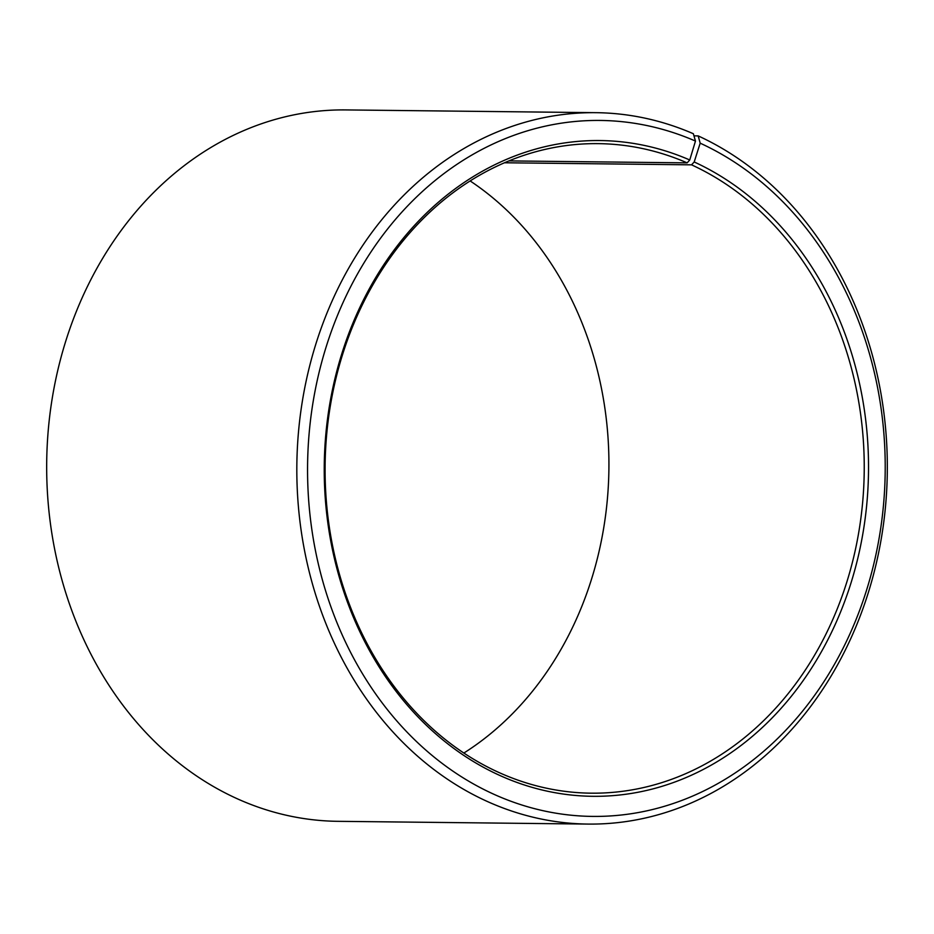 <?xml version="1.0" encoding="UTF-8"?>
<svg xmlns="http://www.w3.org/2000/svg" width="934" height="934" viewBox="0 0 934 934"><rect width="100%" height="100%" fill="white"/><g stroke="black" fill="none" stroke-linecap="round" stroke-linejoin="round"><path stroke-width="1.4" d="M504.5 162.773L691.545 164.839A324.798 269.587 -89.4 0 1 859.373 528.562A324.798 269.587 -89.4 0 1 591.082 793.176A324.798 269.587 -89.4 0 1 497.775 771.974A324.798 269.587 -89.4 0 1 329.947 408.251A324.798 269.587 -89.4 0 1 598.239 143.638A324.798 269.587 -89.4 0 1 687.132 162.866L689.747 159.983L695.468 141.069L693.355 133.737A355.726 295.261 -89.4 0 0 595.997 112.675L345.849 109.92A355.726 295.261 -89.4 0 0 52 399.729A355.726 295.261 -89.4 0 0 235.823 798.103A355.726 295.261 -89.4 0 0 338.003 821.325L588.151 824.08A355.726 295.261 -89.4 0 1 485.96 800.858A355.726 295.261 -89.4 0 1 302.149 402.496A355.726 295.261 -89.4 0 1 595.997 112.675M508.948 160.905L687.132 162.866M691.545 164.839L694.196 161.967L700.185 143.171L698.177 135.897L693.962 135.85M698.177 135.897A355.726 295.261 -89.4 0 1 882 534.271A355.726 295.261 -89.4 0 1 588.151 824.08M700.185 143.171A347.997 288.839 -89.4 0 1 865.935 592.144A347.997 288.839 -89.4 0 1 492.58 793.678A347.997 288.839 -89.4 0 1 325.943 347.553A347.997 288.839 -89.4 0 1 695.468 141.069M694.196 161.967A327.892 272.156 -89.4 0 1 850.36 584.988A327.892 272.156 -89.4 0 1 498.581 774.893A327.892 272.156 -89.4 0 1 341.564 354.546A327.892 272.156 -89.4 0 1 689.747 159.983M470.152 180.951A324.798 269.587 -89.4 0 1 608.91 468.564A324.798 269.587 -89.4 0 1 463.848 753.049"/></g></svg>
